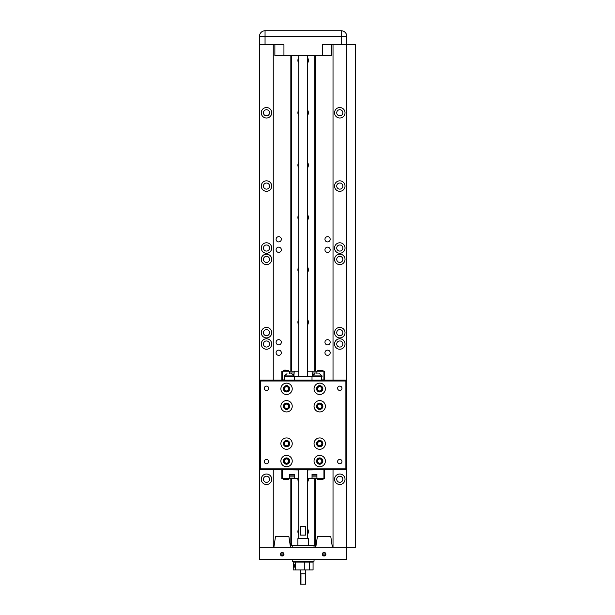 <?xml version="1.0" encoding="UTF-8"?>
<svg xmlns="http://www.w3.org/2000/svg" width="615" height="615" viewBox="0 0 615 615"><rect width="100%" height="100%" fill="white"/><g stroke="black" fill="none" stroke-linecap="round" stroke-linejoin="round"><path stroke-width="0.92" d="M328.61 536.242L319.546 536.242M290.503 547.319L288.912 536.711L275.474 536.711L276.02 536.242L288.366 536.242L277.019 536.242M339.788 251.081A3.052 3.052 0 0 1 336.728 248.022A3.052 3.052 0 0 1 339.788 244.97A3.052 3.052 0 0 1 342.839 248.022A3.052 3.052 0 0 1 339.788 251.081M339.788 347.06A3.052 3.052 0 0 1 336.728 344.008A3.052 3.052 0 0 1 339.788 340.956A3.052 3.052 0 0 1 342.839 344.008A3.052 3.052 0 0 1 339.788 347.06M266.487 251.081A3.052 3.052 0 0 1 263.435 248.022A3.052 3.052 0 0 1 266.487 244.97A3.052 3.052 0 0 1 269.539 248.022A3.052 3.052 0 0 1 266.487 251.081M266.487 347.06A3.052 3.052 0 0 1 263.435 344.008A3.052 3.052 0 0 1 266.487 340.956A3.052 3.052 0 0 1 269.539 344.008A3.052 3.052 0 0 1 266.487 347.06M278.703 252.388A2.621 2.621 0 0 1 276.089 249.767A2.621 2.621 0 0 1 278.703 247.153A2.621 2.621 0 0 1 281.324 249.767A2.621 2.621 0 0 1 278.703 252.388M327.572 252.388A2.621 2.621 0 0 1 324.951 249.767A2.621 2.621 0 0 1 327.572 247.153A2.621 2.621 0 0 1 330.186 249.767A2.621 2.621 0 0 1 327.572 252.388M327.572 344.884A2.621 2.621 0 0 1 324.951 342.263A2.621 2.621 0 0 1 327.572 339.649A2.621 2.621 0 0 1 330.186 342.263A2.621 2.621 0 0 1 327.572 344.884M278.703 344.884A2.621 2.621 0 0 1 276.089 342.263A2.621 2.621 0 0 1 278.703 339.649A2.621 2.621 0 0 1 281.324 342.263A2.621 2.621 0 0 1 278.703 344.884M278.703 355.355A2.621 2.621 0 0 1 276.089 352.733A2.621 2.621 0 0 1 278.703 350.12A2.621 2.621 0 0 1 281.324 352.733A2.621 2.621 0 0 1 278.703 355.355M327.572 355.355A2.621 2.621 0 0 1 324.951 352.733A2.621 2.621 0 0 1 327.572 350.12A2.621 2.621 0 0 1 330.186 352.733A2.621 2.621 0 0 1 327.572 355.355M327.572 241.918A2.621 2.621 0 0 1 324.951 239.296A2.621 2.621 0 0 1 327.572 236.683A2.621 2.621 0 0 1 330.186 239.296A2.621 2.621 0 0 1 327.572 241.918M278.703 241.918A2.621 2.621 0 0 1 276.089 239.296A2.621 2.621 0 0 1 278.703 236.683A2.621 2.621 0 0 1 281.324 239.296A2.621 2.621 0 0 1 278.703 241.918M339.788 115.828A3.052 3.052 0 0 1 336.728 112.776A3.052 3.052 0 0 1 339.788 109.716A3.052 3.052 0 0 1 342.839 112.776A3.052 3.052 0 0 1 339.788 115.828M266.487 335.721A3.052 3.052 0 0 1 263.435 332.669A3.052 3.052 0 0 1 266.487 329.609A3.052 3.052 0 0 1 269.539 332.669A3.052 3.052 0 0 1 266.487 335.721M339.788 335.721A3.052 3.052 0 0 1 336.728 332.669A3.052 3.052 0 0 1 339.788 329.609A3.052 3.052 0 0 1 342.839 332.669A3.052 3.052 0 0 1 339.788 335.721M339.788 482.314A3.052 3.052 0 0 1 336.728 479.262A3.052 3.052 0 0 1 339.788 476.21A3.052 3.052 0 0 1 342.839 479.262A3.052 3.052 0 0 1 339.788 482.314M266.487 482.314A3.052 3.052 0 0 1 263.435 479.262A3.052 3.052 0 0 1 266.487 476.21A3.052 3.052 0 0 1 269.539 479.262A3.052 3.052 0 0 1 266.487 482.314M339.788 262.421A3.052 3.052 0 0 1 336.728 259.369A3.052 3.052 0 0 1 339.788 256.317A3.052 3.052 0 0 1 342.839 259.369A3.052 3.052 0 0 1 339.788 262.421M266.487 262.421A3.052 3.052 0 0 1 263.435 259.369A3.052 3.052 0 0 1 266.487 256.317A3.052 3.052 0 0 1 269.539 259.369A3.052 3.052 0 0 1 266.487 262.421M339.788 189.128A3.052 3.052 0 0 1 336.728 186.068A3.052 3.052 0 0 1 339.788 183.016A3.052 3.052 0 0 1 342.839 186.068A3.052 3.052 0 0 1 339.788 189.128M266.487 189.128A3.052 3.052 0 0 1 263.435 186.068A3.052 3.052 0 0 1 266.487 183.016A3.052 3.052 0 0 1 269.539 186.068A3.052 3.052 0 0 1 266.487 189.128M266.487 115.828A3.052 3.052 0 0 1 263.435 112.776A3.052 3.052 0 0 1 266.487 109.716A3.052 3.052 0 0 1 269.539 112.776A3.052 3.052 0 0 1 266.487 115.828M333.023 380.132L333.023 44.711L331.408 44.711L331.408 55.796L283.938 55.796L283.938 44.711L265.05 44.711L265.05 30.75L341.225 30.75A5.543 5.543 0 0 1 346.768 36.293L346.768 380.132L294.27 380.132L294.27 376.588L284.199 376.588L284.199 375.926L286.99 373.705M344.492 31.811L345.007 32.241M334.399 30.75L341.225 30.75L341.225 44.711L355.493 44.711L355.493 547.319L259.507 547.319L259.507 44.711L265.05 44.711M292.233 559.45L292.233 561.195L314.042 561.195L314.042 559.45M324.082 556.006A1.791 1.791 0 0 1 322.291 554.215A1.791 1.791 0 0 1 324.082 552.424L322.852 552.916L322.591 553.915L325.573 553.915L325.304 552.916L324.082 552.424A1.791 1.791 0 0 1 325.865 554.215A1.791 1.791 0 0 1 324.082 556.006M282.193 556.006A1.791 1.791 0 0 1 280.409 554.215A1.791 1.791 0 0 1 282.193 552.424L280.97 552.916L280.701 553.915L283.684 553.915L283.423 552.916L282.193 552.424A1.791 1.791 0 0 1 283.984 554.215A1.791 1.791 0 0 1 282.193 556.006M332.392 547.319L330.801 536.711L317.363 536.711L315.764 547.319M275.474 536.711L273.883 547.319M314.042 547.319L314.042 545.574L290.834 545.574L290.834 478.693M339.788 253.257A5.235 5.235 0 0 1 334.552 248.022A5.235 5.235 0 0 1 339.788 242.787A5.235 5.235 0 0 1 345.023 248.022A5.235 5.235 0 0 1 339.788 253.257M339.788 349.243A5.235 5.235 0 0 1 334.552 344.008A5.235 5.235 0 0 1 339.788 338.773A5.235 5.235 0 0 1 345.023 344.008A5.235 5.235 0 0 1 339.788 349.243M339.788 118.011A5.235 5.235 0 0 1 334.552 112.776A5.235 5.235 0 0 1 339.788 107.54A5.235 5.235 0 0 1 345.023 112.776A5.235 5.235 0 0 1 339.788 118.011M339.788 191.303A5.235 5.235 0 0 1 334.552 186.068A5.235 5.235 0 0 1 339.788 180.833A5.235 5.235 0 0 1 345.023 186.068A5.235 5.235 0 0 1 339.788 191.303M339.788 264.604A5.235 5.235 0 0 1 334.552 259.369A5.235 5.235 0 0 1 339.788 254.133A5.235 5.235 0 0 1 345.023 259.369A5.235 5.235 0 0 1 339.788 264.604M339.788 337.904A5.235 5.235 0 0 1 334.552 332.669A5.235 5.235 0 0 1 339.788 327.434A5.235 5.235 0 0 1 345.023 332.669A5.235 5.235 0 0 1 339.788 337.904M339.788 484.497A5.235 5.235 0 0 1 334.552 479.262A5.235 5.235 0 0 1 339.788 474.027A5.235 5.235 0 0 1 345.023 479.262A5.235 5.235 0 0 1 339.788 484.497M266.487 253.257A5.235 5.235 0 0 1 261.252 248.022A5.235 5.235 0 0 1 266.487 242.787A5.235 5.235 0 0 1 271.722 248.022A5.235 5.235 0 0 1 266.487 253.257M266.487 349.243A5.235 5.235 0 0 1 261.252 344.008A5.235 5.235 0 0 1 266.487 338.773A5.235 5.235 0 0 1 271.722 344.008A5.235 5.235 0 0 1 266.487 349.243M266.487 118.011A5.235 5.235 0 0 1 261.252 112.776A5.235 5.235 0 0 1 266.487 107.54A5.235 5.235 0 0 1 271.722 112.776A5.235 5.235 0 0 1 266.487 118.011M266.487 191.303A5.235 5.235 0 0 1 261.252 186.068A5.235 5.235 0 0 1 266.487 180.833A5.235 5.235 0 0 1 271.722 186.068A5.235 5.235 0 0 1 266.487 191.303M266.487 264.604A5.235 5.235 0 0 1 261.252 259.369A5.235 5.235 0 0 1 266.487 254.133A5.235 5.235 0 0 1 271.722 259.369A5.235 5.235 0 0 1 266.487 264.604M266.487 337.904A5.235 5.235 0 0 1 261.252 332.669A5.235 5.235 0 0 1 266.487 327.434A5.235 5.235 0 0 1 271.722 332.669A5.235 5.235 0 0 1 266.487 337.904M266.487 484.497A5.235 5.235 0 0 1 261.252 479.262A5.235 5.235 0 0 1 266.487 474.027A5.235 5.235 0 0 1 271.722 479.262A5.235 5.235 0 0 1 266.487 484.497M280.701 553.915L281.232 555.022L283.161 555.022L283.684 553.915M283.123 555.022L282.193 555.783L281.27 555.022M322.591 553.915L323.113 555.022L325.043 555.022L325.573 553.915M325.004 555.022L324.082 555.783L323.152 555.022M296.153 561.195L296.153 562.072M310.121 561.195L310.121 562.072M308.376 545.574L308.376 538.594L297.898 538.594L297.898 545.574M298.775 534.512A5.235 5.235 0 0 1 298.775 528.723M298.775 482.152A5.235 5.235 0 0 1 297.929 478.693M298.775 325.089A5.235 5.235 0 0 1 298.775 319.3M298.775 272.729A5.235 5.235 0 0 1 298.775 266.948M298.775 220.378A5.235 5.235 0 0 1 298.775 214.589M298.775 168.026A5.235 5.235 0 0 1 298.775 162.237M298.775 115.666A5.235 5.235 0 0 1 298.775 109.877M298.775 63.314A5.235 5.235 0 0 1 298.775 57.526M276.658 536.242L287.366 536.242M300.52 526.379L305.755 526.379L305.755 535.104L300.52 535.104L300.52 526.379M307.5 538.594L307.5 469.752M307.5 376.588L307.5 55.796M298.775 538.594L298.775 469.752M298.775 376.588L298.775 55.796M293.247 565.877L293.816 563.694L294.831 565.877L293.816 568.06L293.247 565.877M299.666 569.921L306.608 569.921M305.317 584.204L300.52 584.204L300.958 584.204L300.958 573.78L305.317 573.78L305.317 584.204L305.755 584.204L305.755 570.29M300.52 584.204L300.52 570.29M305.263 584.25L305.755 584.204M295.285 569.921L295.285 562.072L293.209 562.072L293.209 569.921L313.066 569.921L313.066 562.072L309.33 562.072L309.33 569.921M304.31 569.921L304.31 562.072L309.33 562.072M295.285 562.072L304.31 562.072M314.042 545.574L315.687 545.574L315.687 478.693M315.687 371.191L315.687 55.796M290.834 55.796L290.834 371.191M307.5 57.526A5.235 5.235 0 0 1 307.5 63.314M307.5 109.877A5.235 5.235 0 0 1 307.5 115.666M307.5 162.237A5.235 5.235 0 0 1 307.5 168.026M307.5 214.589A5.235 5.235 0 0 1 307.5 220.378M307.5 266.948A5.235 5.235 0 0 1 307.5 272.729M307.5 319.3A5.235 5.235 0 0 1 307.5 325.089M308.338 478.693A5.235 5.235 0 0 1 307.5 482.152M307.5 528.723A5.235 5.235 0 0 1 307.5 534.512M314.826 545.574L314.826 478.693M314.826 371.191L314.826 55.796M291.441 55.796L291.441 371.191M291.441 478.693L291.441 545.574M273.252 380.132L273.252 44.711L274.867 44.711L274.867 55.796L283.938 55.796M315.357 545.574L315.357 547.319M259.507 44.711L259.507 36.293A5.543 5.543 0 0 1 265.05 30.75L264.081 30.835M261.782 31.811L261.267 32.241M342.194 30.835L341.225 30.75M322.337 55.796L322.337 44.711L341.225 44.711M333.023 469.752L333.023 547.319M273.252 547.319L273.252 469.752M345.891 468.876L345.891 381.008L260.383 381.008L260.383 468.876L345.891 468.876L346.768 469.752L346.768 559.45L259.507 559.45L259.507 547.319M341.971 388.296A2.183 2.183 0 0 1 339.788 390.471A2.183 2.183 0 0 1 337.604 388.296A2.183 2.183 0 0 1 339.788 386.112A2.183 2.183 0 0 1 341.971 388.296M341.971 461.588A2.183 2.183 0 0 1 339.788 463.772A2.183 2.183 0 0 1 337.604 461.588A2.183 2.183 0 0 1 339.788 459.405A2.183 2.183 0 0 1 341.971 461.588M268.67 461.588A2.183 2.183 0 0 1 266.487 463.772A2.183 2.183 0 0 1 264.304 461.588A2.183 2.183 0 0 1 266.487 459.405A2.183 2.183 0 0 1 268.67 461.588M268.67 388.296A2.183 2.183 0 0 1 266.487 390.471A2.183 2.183 0 0 1 264.304 388.296A2.183 2.183 0 0 1 266.487 386.112A2.183 2.183 0 0 1 268.67 388.296M325.389 461.066A5.673 5.673 0 0 1 319.715 466.739A5.673 5.673 0 0 1 314.042 461.066A5.673 5.673 0 0 1 319.715 455.392A5.673 5.673 0 0 1 325.389 461.066M325.389 443.615A5.673 5.673 0 0 1 319.715 449.288A5.673 5.673 0 0 1 314.042 443.615A5.673 5.673 0 0 1 319.715 437.941A5.673 5.673 0 0 1 325.389 443.615M292.233 461.066A5.673 5.673 0 0 1 286.559 466.739A5.673 5.673 0 0 1 280.886 461.066A5.673 5.673 0 0 1 286.559 455.392A5.673 5.673 0 0 1 292.233 461.066M292.233 443.615A5.673 5.673 0 0 1 286.559 449.288A5.673 5.673 0 0 1 280.886 443.615A5.673 5.673 0 0 1 286.559 437.941A5.673 5.673 0 0 1 292.233 443.615M325.389 406.269A5.673 5.673 0 0 1 319.715 411.942A5.673 5.673 0 0 1 314.042 406.269A5.673 5.673 0 0 1 319.715 400.596A5.673 5.673 0 0 1 325.389 406.269M325.389 388.818A5.673 5.673 0 0 1 319.715 394.492A5.673 5.673 0 0 1 314.042 388.818A5.673 5.673 0 0 1 319.715 383.145A5.673 5.673 0 0 1 325.389 388.818M292.233 406.269A5.673 5.673 0 0 1 286.559 411.942A5.673 5.673 0 0 1 280.886 406.269A5.673 5.673 0 0 1 286.559 400.596A5.673 5.673 0 0 1 292.233 406.269M292.233 388.818A5.673 5.673 0 0 1 286.559 394.492A5.673 5.673 0 0 1 280.886 388.818A5.673 5.673 0 0 1 286.559 383.145A5.673 5.673 0 0 1 292.233 388.818M316.571 461.066A3.144 3.144 0 0 0 319.715 464.21A3.144 3.144 0 0 0 322.86 461.066A3.144 3.144 0 0 0 319.715 457.929A3.144 3.144 0 0 0 316.571 461.066M316.571 443.615A3.144 3.144 0 0 0 319.715 446.759A3.144 3.144 0 0 0 322.86 443.615A3.144 3.144 0 0 0 319.715 440.471A3.144 3.144 0 0 0 316.571 443.615M284.653 380.132L284.653 376.588M283.415 461.066A3.144 3.144 0 0 0 286.559 464.21A3.144 3.144 0 0 0 289.696 461.066A3.144 3.144 0 0 0 286.559 457.929A3.144 3.144 0 0 0 283.415 461.066M283.415 443.615A3.144 3.144 0 0 0 286.559 446.759A3.144 3.144 0 0 0 289.696 443.615A3.144 3.144 0 0 0 286.559 440.471A3.144 3.144 0 0 0 283.415 443.615M316.571 406.269A3.144 3.144 0 0 0 319.715 409.413A3.144 3.144 0 0 0 322.86 406.269A3.144 3.144 0 0 0 319.715 403.125A3.144 3.144 0 0 0 316.571 406.269M316.571 388.818A3.144 3.144 0 0 0 319.715 391.955A3.144 3.144 0 0 0 322.86 388.818A3.144 3.144 0 0 0 319.715 385.674A3.144 3.144 0 0 0 316.571 388.818L317.563 391.102L316.571 388.818C317.594 386.32 318.685 385.274 319.846 385.674C318.685 385.274 317.601 386.32 316.571 388.818M283.415 406.269A3.144 3.144 0 0 0 286.559 409.413A3.144 3.144 0 0 0 289.696 406.269A3.144 3.144 0 0 0 286.559 403.125A3.144 3.144 0 0 0 283.415 406.269M289.696 388.818L288.712 391.102L289.696 388.818C288.681 386.32 287.589 385.274 286.429 385.674C287.589 385.274 288.673 386.32 289.696 388.818A3.144 3.144 0 0 0 286.559 385.674A3.144 3.144 0 0 0 283.415 388.818A3.144 3.144 0 0 0 286.559 391.955A3.144 3.144 0 0 0 289.696 388.818M317.102 461.066A2.621 2.621 0 0 0 319.715 463.687A2.621 2.621 0 0 0 322.337 461.066A2.621 2.621 0 0 0 319.715 458.452A2.621 2.621 0 0 0 317.102 461.066M317.571 461.066A2.145 2.145 0 0 0 319.715 463.21A2.145 2.145 0 0 0 321.86 461.066A2.145 2.145 0 0 0 319.715 458.921A2.145 2.145 0 0 0 317.571 461.066M321.86 443.615A2.145 2.145 0 0 0 319.715 441.47A2.145 2.145 0 0 0 317.571 443.615A2.145 2.145 0 0 0 319.715 445.76A2.145 2.145 0 0 0 321.86 443.615M319.715 446.236A2.621 2.621 0 0 0 322.337 443.615A2.621 2.621 0 0 0 319.715 440.993A2.621 2.621 0 0 0 317.102 443.615A2.621 2.621 0 0 0 319.715 446.236M294.147 376.588L294.147 375.926L284.199 375.926M294.27 376.588L322.075 376.588L322.075 375.926L312.128 375.926L312.128 376.588M288.704 461.066A2.145 2.145 0 0 0 286.559 458.921A2.145 2.145 0 0 0 284.414 461.066A2.145 2.145 0 0 0 286.559 463.21A2.145 2.145 0 0 0 288.704 461.066M286.559 463.687A2.621 2.621 0 0 0 289.173 461.066A2.621 2.621 0 0 0 286.559 458.452A2.621 2.621 0 0 0 283.938 461.066A2.621 2.621 0 0 0 286.559 463.687M288.704 443.615A2.145 2.145 0 0 0 286.559 441.47A2.145 2.145 0 0 0 284.414 443.615A2.145 2.145 0 0 0 286.559 445.76A2.145 2.145 0 0 0 288.704 443.615M286.559 446.236A2.621 2.621 0 0 0 289.173 443.615A2.621 2.621 0 0 0 286.559 440.993A2.621 2.621 0 0 0 283.938 443.615A2.621 2.621 0 0 0 286.559 446.236M317.102 406.269A2.621 2.621 0 0 0 319.715 408.883A2.621 2.621 0 0 0 322.337 406.269A2.621 2.621 0 0 0 319.715 403.648A2.621 2.621 0 0 0 317.102 406.269M317.571 406.269A2.145 2.145 0 0 0 319.715 408.414A2.145 2.145 0 0 0 321.86 406.269A2.145 2.145 0 0 0 319.715 404.124A2.145 2.145 0 0 0 317.571 406.269M321.86 388.818A2.145 2.145 0 0 0 319.715 386.674A2.145 2.145 0 0 0 317.571 388.818A2.145 2.145 0 0 0 319.715 390.963A2.145 2.145 0 0 0 321.86 388.818M319.715 391.432A2.621 2.621 0 0 0 322.337 388.818A2.621 2.621 0 0 0 319.715 386.197A2.621 2.621 0 0 0 317.102 388.818A2.621 2.621 0 0 0 319.715 391.432M288.704 406.269A2.145 2.145 0 0 0 286.559 404.124A2.145 2.145 0 0 0 284.414 406.269A2.145 2.145 0 0 0 286.559 408.414A2.145 2.145 0 0 0 288.704 406.269M286.559 408.883A2.621 2.621 0 0 0 289.173 406.269A2.621 2.621 0 0 0 286.559 403.648A2.621 2.621 0 0 0 283.938 406.269A2.621 2.621 0 0 0 286.559 408.883M288.704 388.818A2.145 2.145 0 0 0 286.559 386.674A2.145 2.145 0 0 0 284.414 388.818A2.145 2.145 0 0 0 286.559 390.963A2.145 2.145 0 0 0 288.704 388.818M286.559 391.432A2.621 2.621 0 0 0 289.173 388.818A2.621 2.621 0 0 0 286.559 386.197A2.621 2.621 0 0 0 283.938 388.818A2.621 2.621 0 0 0 286.559 391.432M292.917 374.504L293.647 374.504L293.209 374.766M293.909 374.766L293.909 375.557M313.066 374.766L312.366 374.766L312.366 375.557M312.366 474.28L312.366 475.118L316.91 475.118L316.91 474.28L316.925 478.693L324.428 478.693L324.428 469.968M281.847 469.968L281.847 478.693L289.35 478.693L289.35 474.28L289.365 475.118L293.909 475.118L293.909 474.28M313.358 374.504L312.366 374.766M312.366 475.118L316.91 475.118M289.365 475.118L293.909 475.118M288.481 371.191L288.481 370.338L283.238 370.338L283.238 371.191M323.029 371.191L323.029 370.338L317.794 370.338L317.794 371.191M283.238 478.693L283.238 479.546L288.481 479.546L288.481 478.693M317.794 478.693L317.794 479.546L323.029 479.546L323.029 478.693M286.121 370.145L284.553 370.145M323.029 370.338L317.794 370.338M283.238 479.546L288.481 479.546M317.794 479.546L323.029 479.546M320.676 479.738L321.722 479.738M285.598 479.738L287.167 479.738M294.239 476.879L289.35 476.879M316.925 476.879L312.036 476.879M289.35 373.005L294.239 373.005M312.036 373.005L316.925 373.005M289.35 478.693L298.775 478.693M307.5 478.693L316.925 478.693M318.847 373.705L319.285 373.705M317.102 373.705C320.307 373.705 320.307 373.705 317.102 373.705C313.888 373.705 313.888 373.705 317.102 373.705M312.128 375.926L314.911 373.705M289.173 373.705C285.967 373.705 285.967 373.705 289.173 373.705C292.386 373.705 292.386 373.705 289.173 373.705M290.918 373.705L291.664 373.705L294.147 375.926M282.331 379.916L282.331 371.191L298.775 371.191M307.5 371.191L324.428 371.191L324.428 379.916M289.35 474.28L294.239 474.28L294.239 478.693M312.036 478.693L312.036 474.28L316.925 474.28M323.936 478.693L323.936 469.968M282.331 469.968L282.331 478.693M293.939 375.604L294.239 371.191M312.036 371.191L312.335 375.604M316.925 373.705L316.925 371.191M323.936 371.191L323.936 379.916M289.35 371.191L289.35 373.705M281.847 379.916L281.847 371.191L282.331 371.191M298.775 469.968L281.324 469.752M281.324 380.132L282.024 380.132M324.951 469.752L307.5 469.968M324.251 380.132L324.951 380.132M282.024 379.916L284.653 379.916M321.622 379.916L324.251 379.916M260.383 381.008L259.507 380.132L294.27 380.132M345.891 381.008L346.768 380.132L346.768 469.752L259.507 469.752L260.383 468.876M259.507 36.293L346.768 36.293M312.005 376.588L312.005 380.132M330.801 536.711L330.247 536.242M288.912 536.711L288.366 536.242M317.363 536.711L317.909 536.242M292.233 547.319L292.233 545.574M319.585 373.705L322.075 375.926M321.622 380.132L321.622 376.588"/></g></svg>
